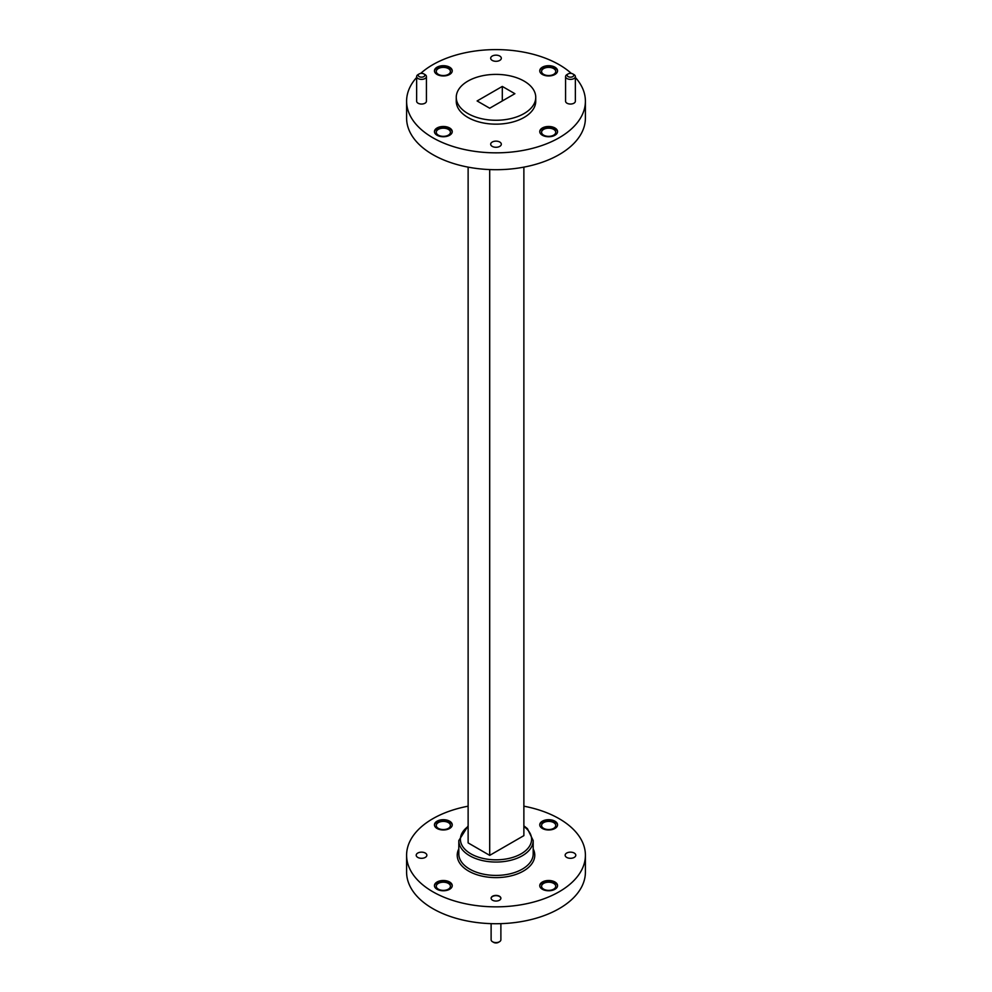 <?xml version="1.0" encoding="UTF-8"?>
<svg xmlns="http://www.w3.org/2000/svg" width="992" height="992" viewBox="0 0 992 992"><rect width="100%" height="100%" fill="white"/><g stroke="black" fill="none" stroke-linecap="round" stroke-linejoin="round"><path stroke-width="1.49" d="M523.875 806.186A89.404 51.621 180 0 1 559.215 818.735A89.404 51.621 180 0 1 585.404 855.228A89.404 51.621 180 0 1 496 906.849A89.404 51.621 180 0 1 406.596 855.228A89.404 51.621 180 0 1 468.125 806.186M425.295 853.058A5.32 3.075 180 0 1 426.858 855.228A5.32 3.075 180 0 1 421.538 858.303A5.32 3.075 180 0 1 416.206 855.228A5.32 3.075 180 0 1 419.492 852.388A5.32 3.075 180 0 1 425.295 853.058M574.232 853.058A5.32 3.075 180 0 1 575.794 855.228A5.32 3.075 180 0 1 570.462 858.303A5.32 3.075 180 0 1 565.142 855.228A5.32 3.075 180 0 1 568.428 852.388A5.32 3.075 180 0 1 574.232 853.058M542.364 889.266A8.903 5.134 0 0 0 552.06 890.382A8.903 5.134 0 0 0 557.554 885.633A8.903 5.134 0 0 0 548.65 880.499A8.903 5.134 0 0 0 539.76 885.633A8.903 5.134 0 0 0 542.364 889.266M542.364 828.469A8.903 5.134 0 0 0 552.06 829.585A8.903 5.134 0 0 0 557.554 824.836A8.903 5.134 0 0 0 548.65 819.69A8.903 5.134 0 0 0 539.76 824.836A8.903 5.134 0 0 0 542.364 828.469M437.05 828.469A8.903 5.134 0 0 0 446.747 829.585A8.903 5.134 0 0 0 452.24 824.836A8.903 5.134 0 0 0 443.35 819.69A8.903 5.134 0 0 0 434.446 824.836A8.903 5.134 0 0 0 437.05 828.469M437.05 889.266A8.903 5.134 0 0 0 446.747 890.382A8.903 5.134 0 0 0 452.24 885.633A8.903 5.134 0 0 0 443.35 880.499A8.903 5.134 0 0 0 434.446 885.633A8.903 5.134 0 0 0 437.05 889.266M492.54 900.228A4.886 2.827 0 0 0 497.872 900.835A4.886 2.827 0 0 0 500.886 898.231A4.886 2.827 0 0 0 496 895.404A4.886 2.827 0 0 0 491.114 898.231A4.886 2.827 0 0 0 492.54 900.228M553.66 822.591A7.068 4.08 180 0 1 555.731 825.48A7.068 4.08 180 0 1 551.366 829.25A7.068 4.08 180 0 1 543.653 828.37A7.068 4.08 180 0 1 541.582 825.48A7.068 4.08 180 0 1 545.947 821.711A7.068 4.08 180 0 1 553.66 822.591M448.347 883.401A7.068 4.08 180 0 1 450.418 886.278A7.068 4.08 180 0 1 446.053 890.06A7.068 4.08 180 0 1 438.34 889.167A7.068 4.08 180 0 1 436.269 886.278A7.068 4.08 180 0 1 440.634 882.508A7.068 4.08 180 0 1 448.347 883.401M448.347 822.591A7.068 4.08 180 0 1 450.418 825.48A7.068 4.08 180 0 1 446.053 829.25A7.068 4.08 180 0 1 438.34 828.37A7.068 4.08 180 0 1 436.269 825.48A7.068 4.08 180 0 1 440.634 821.711A7.068 4.08 180 0 1 448.347 822.591M553.66 883.401A7.068 4.08 180 0 1 555.731 886.278A7.068 4.08 180 0 1 551.366 890.06A7.068 4.08 180 0 1 543.653 889.167A7.068 4.08 180 0 1 541.582 886.278A7.068 4.08 180 0 1 545.947 882.508A7.068 4.08 180 0 1 553.66 883.401M585.404 855.228L585.404 872.104A89.404 51.621 180 0 1 496 923.726A89.404 51.621 180 0 1 406.596 872.104L406.596 855.228M491.114 923.651L491.114 939.759A4.886 2.827 0 0 0 492.54 941.755A4.886 2.827 0 0 0 499.46 941.755A4.886 2.827 0 0 0 500.886 939.759L500.886 923.651M499.46 941.755L498.331 942.4A3.298 1.91 180 0 1 493.669 942.4L492.54 941.755M502.299 86.428L477.115 100.961L489.701 108.227L514.885 93.694L502.299 86.428L502.299 100.961M557.541 885.955A8.903 5.134 0 0 0 548.65 881.144A8.903 5.134 0 0 0 539.772 885.955M452.228 825.158A8.903 5.134 0 0 0 443.35 820.347A8.903 5.134 0 0 0 434.459 825.158M452.228 885.955A8.903 5.134 0 0 0 443.35 881.144A8.903 5.134 0 0 0 434.459 885.955M557.541 825.158A8.903 5.134 0 0 0 548.65 820.347A8.903 5.134 0 0 0 539.772 825.158M500.886 898.355A4.886 2.827 0 0 0 496 895.664A4.886 2.827 0 0 0 491.114 898.355M468.125 167.14L468.125 842.902L489.701 855.364L523.875 835.636L523.875 167.14M489.701 855.364L489.701 169.582M467.902 113.547A39.742 22.94 0 0 0 511.202 118.519A39.742 22.94 0 0 0 535.742 97.328A39.742 22.94 0 0 0 496 74.388A39.742 22.94 0 0 0 456.258 97.328A39.742 22.94 0 0 0 467.902 113.547M416.64 77.438A89.404 51.621 0 0 0 406.596 101.221L406.596 118.085A89.404 51.621 0 0 0 432.785 154.591A89.404 51.621 0 0 0 530.212 165.776A89.404 51.621 0 0 0 585.404 118.085L585.404 101.221A89.404 51.621 0 0 0 575.36 77.438M438.34 135.16A7.068 4.08 0 0 0 446.053 136.04A7.068 4.08 0 0 0 450.418 132.271A7.068 4.08 0 0 0 443.35 128.179A7.068 4.08 0 0 0 436.269 132.271A7.068 4.08 0 0 0 438.34 135.16M543.653 74.35A7.068 4.08 0 0 0 551.366 75.243A7.068 4.08 0 0 0 555.731 71.461A7.068 4.08 0 0 0 548.65 67.382A7.068 4.08 0 0 0 541.582 71.461A7.068 4.08 0 0 0 543.653 74.35M438.34 74.35A7.068 4.08 0 0 0 446.053 75.243A7.068 4.08 0 0 0 450.418 71.461A7.068 4.08 0 0 0 443.35 67.382A7.068 4.08 0 0 0 436.269 71.461A7.068 4.08 0 0 0 438.34 74.35M543.653 135.16A7.068 4.08 0 0 0 551.366 136.04A7.068 4.08 0 0 0 555.731 132.271A7.068 4.08 0 0 0 548.65 128.179A7.068 4.08 0 0 0 541.582 132.271A7.068 4.08 0 0 0 543.653 135.16M406.596 101.221A89.404 51.621 0 0 0 432.785 137.714A89.404 51.621 0 0 0 530.212 148.912A89.404 51.621 0 0 0 585.404 101.221M571.342 73.433A89.404 51.621 0 0 0 420.658 73.433M416.64 76.558L416.64 101.221A4.886 2.827 0 0 0 418.078 103.218A4.886 2.827 0 0 0 423.398 103.825A4.886 2.827 0 0 0 426.424 101.221L426.424 76.558A4.886 2.827 180 0 1 423.398 79.162A4.886 2.827 180 0 1 418.078 78.554A4.886 2.827 180 0 1 416.64 76.558A4.886 2.827 180 0 1 418.078 74.561L419.207 73.916A3.298 1.91 0 0 0 419.207 76.607A3.298 1.91 0 0 0 423.869 76.607A3.298 1.91 0 0 0 423.869 73.916A3.298 1.91 0 0 0 419.207 73.916M565.576 76.558L565.576 101.221A4.886 2.827 0 0 0 567.015 103.218A4.886 2.827 0 0 0 572.334 103.825A4.886 2.827 0 0 0 575.36 101.221L575.36 76.558A4.886 2.827 180 0 1 572.334 79.162A4.886 2.827 180 0 1 567.015 78.554A4.886 2.827 180 0 1 565.576 76.558A4.886 2.827 180 0 1 567.015 74.561L568.131 73.916A3.298 1.91 0 0 0 568.131 76.607A3.298 1.91 0 0 0 572.793 76.607A3.298 1.91 0 0 0 572.793 73.916A3.298 1.91 0 0 0 568.131 73.916M542.364 135.247A8.903 5.134 0 0 0 552.06 136.363A8.903 5.134 0 0 0 557.554 131.614A8.903 5.134 0 0 0 548.65 126.48A8.903 5.134 0 0 0 539.76 131.614A8.903 5.134 0 0 0 542.364 135.247M437.05 74.45A8.903 5.134 0 0 0 446.747 75.566A8.903 5.134 0 0 0 452.24 70.816A8.903 5.134 0 0 0 443.35 65.683A8.903 5.134 0 0 0 434.446 70.816A8.903 5.134 0 0 0 437.05 74.45M542.364 74.45A8.903 5.134 0 0 0 552.06 75.566A8.903 5.134 0 0 0 557.554 70.816A8.903 5.134 0 0 0 548.65 65.683A8.903 5.134 0 0 0 539.76 70.816A8.903 5.134 0 0 0 542.364 74.45M437.05 135.247A8.903 5.134 0 0 0 446.747 136.363A8.903 5.134 0 0 0 452.24 131.614A8.903 5.134 0 0 0 443.35 126.48A8.903 5.134 0 0 0 434.446 131.614A8.903 5.134 0 0 0 437.05 135.247M492.23 146.382A5.32 3.075 0 0 0 498.034 147.052A5.32 3.075 0 0 0 501.32 144.212A5.32 3.075 0 0 0 496 141.137A5.32 3.075 0 0 0 490.68 144.212A5.32 3.075 0 0 0 492.23 146.382M492.23 60.4A5.32 3.075 0 0 0 498.034 61.07A5.32 3.075 0 0 0 501.32 58.23A5.32 3.075 0 0 0 496 55.155A5.32 3.075 0 0 0 490.68 58.23A5.32 3.075 0 0 0 492.23 60.4M456.258 97.328L456.258 101.221A39.742 22.94 0 0 0 467.902 117.44A39.742 22.94 0 0 0 511.202 122.413A39.742 22.94 0 0 0 535.742 101.221L535.742 97.328M452.228 131.948A8.903 5.134 0 0 0 443.35 127.125A8.903 5.134 0 0 0 434.459 131.948M557.541 71.139A8.903 5.134 0 0 0 548.65 66.328A8.903 5.134 0 0 0 539.772 71.139M452.228 71.139A8.903 5.134 0 0 0 443.35 66.328A8.903 5.134 0 0 0 434.459 71.139M557.541 131.948A8.903 5.134 0 0 0 548.65 127.125A8.903 5.134 0 0 0 539.772 131.948M572.793 73.916L573.922 74.561A4.886 2.827 180 0 1 575.36 76.558M423.869 73.916L424.985 74.561A4.886 2.827 180 0 1 426.424 76.558M533.188 848.892A38.787 22.394 180 0 1 496 877.622A38.787 22.394 180 0 1 458.812 848.892M468.125 826.485A35.6 20.559 0 0 0 470.828 853.802A35.6 20.559 0 0 0 519.696 854.608A35.6 20.559 0 0 0 523.875 826.485M469.7 855.749A37.188 21.477 180 0 1 458.812 840.571L458.812 853.938A37.188 21.477 0 0 0 496 875.415A37.188 21.477 0 0 0 533.188 853.938L533.188 840.571A37.188 21.477 180 0 1 510.235 860.411A37.188 21.477 180 0 1 469.7 855.749M458.812 840.571L468.125 825.84M523.875 825.84L527.422 828.642L533.188 840.571"/></g></svg>
